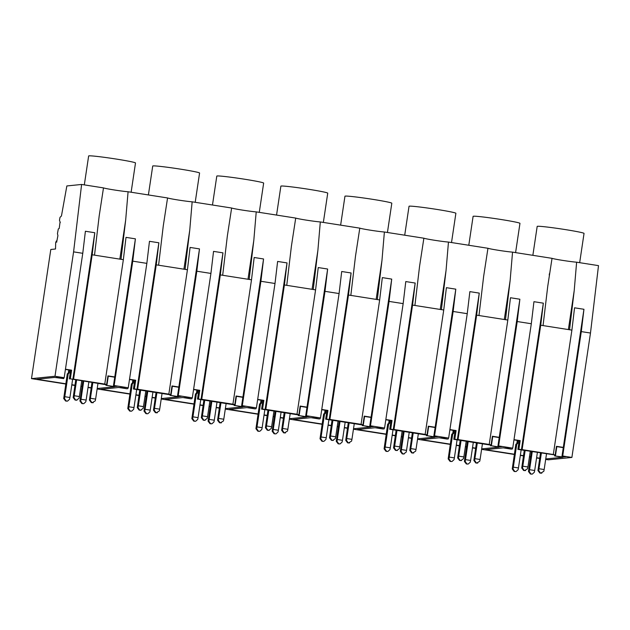 <?xml version="1.0" encoding="UTF-8"?>
<svg xmlns="http://www.w3.org/2000/svg" width="630" height="630" viewBox="0 0 630 630"><rect width="100%" height="100%" fill="white"/><g stroke="black" fill="none" stroke-linecap="round" stroke-linejoin="round"><path stroke-width="0.94" d="M571.898 330.12L540.713 325.222L522.12 449.623L553.305 454.513L571.898 330.12L574.552 307.81L583.947 309.283L581.293 331.6L590.483 333.042L571.89 457.435L548.391 459.821L545.682 459.388M569.544 329.75L574.213 290.548L576.623 262.198L598.5 265.632L590.483 333.042M576.623 262.198A13.6 0.591 8.5 0 1 562.85 260.418A13.6 0.591 8.5 0 1 552.03 258.339L547.73 286.382L543.06 325.592M60.275 222.532L59.48 220.28L60.008 217.358L61.457 215.956L66.851 185.952L81.609 184.456L73.584 251.866L54.991 376.26L31.5 378.638L50.802 249.48L55.519 249L55.692 242.432L56.393 240.967A2.504 0.417 98.9 0 1 56.464 240.943A2.504 0.417 98.9 0 1 56.637 242.164L56.747 242.18M552.03 258.339L512.544 252.134A13.6 0.591 -171.5 0 1 498.771 250.354A13.6 0.591 -171.5 0 1 487.951 248.275L448.466 242.07A13.6 0.591 -171.5 0 1 434.692 240.29A13.6 0.591 -171.5 0 1 423.872 238.211L384.387 232.005A13.6 0.591 -171.5 0 1 370.613 230.226A13.6 0.591 -171.5 0 1 359.793 228.147L320.308 221.949A13.6 0.591 -171.5 0 1 306.534 220.161A13.6 0.591 -171.5 0 1 295.714 218.082L256.229 211.885A13.6 0.591 -171.5 0 1 242.456 210.105A13.6 0.591 -171.5 0 1 231.635 208.018L192.158 201.82A13.6 0.591 -171.5 0 1 178.385 200.041A13.6 0.591 -171.5 0 1 167.564 197.954L128.079 191.756A13.6 0.591 -171.5 0 1 114.306 189.977A13.6 0.591 -171.5 0 1 103.485 187.897L81.609 184.456M571.89 457.435L562.7 455.994L581.293 331.6M562.7 455.994L562.015 456.065L583.947 309.283M553.305 454.513L555.18 454.986L556.471 446.323L563.307 447.394M555.18 454.986L517.891 449.387L518.876 449.284L520.175 440.614L513.993 439.645M522.12 449.623L518.876 449.284M540.713 325.222L543.336 303.172L533.941 301.691L531.31 323.749L517.214 321.536L519.868 299.226L510.473 297.746L507.819 320.056L505.473 319.686L510.135 280.484L512.544 252.134M521.435 449.686L543.336 303.172M532.862 255.323L537.185 226.406A23.688 1.032 8.5 0 1 537.548 226.288A23.688 1.032 8.5 0 1 562.747 229.186A23.688 1.032 8.5 0 1 584.041 233.407L579.671 262.678M562.015 456.065L565.992 456.687L562.834 457.01L562.952 456.215M545.745 458.963L562.858 457.23L554.605 455.931L562.834 457.01M481.666 448.899L498.779 447.166L491.361 445.78L498.755 446.946L501.913 446.623L498.629 445.93L512.726 448.143L508.063 447.591L504.898 447.906L511.458 449.159L503.212 447.859L485.368 449.67L514.371 454.222M520.372 455.167L523.483 455.655M529.484 456.6L530.602 456.774M536.602 457.719L539.721 458.207M417.595 438.834L434.7 437.102L427.282 435.724L434.676 436.881L437.834 436.558L434.55 435.865L448.647 438.078L443.985 437.527L440.827 437.85L447.379 439.094L439.134 437.795L421.289 439.606L450.292 444.158M456.293 445.103L459.404 445.591M465.412 446.536L466.523 446.709M472.524 447.654L475.642 448.143M353.517 428.77L370.621 427.038L363.211 425.659L370.598 426.817L373.755 426.494L370.471 425.801L384.568 428.014L379.906 427.463L376.748 427.786L383.308 429.03L375.055 427.731L357.21 429.542L386.214 434.094M392.214 435.039L395.333 435.527M401.334 436.472L402.444 436.645M408.445 437.59L411.563 438.078M289.438 418.706L306.542 416.973L299.132 415.595L306.526 416.753L309.676 416.438L306.393 415.737L320.489 417.958L315.827 417.399L312.669 417.722L319.229 418.966L310.976 417.666L293.131 419.478L322.135 424.037M328.135 424.974L331.254 425.463M337.255 426.408L338.373 426.581M344.374 427.526L347.484 428.014M225.359 408.642L242.463 406.909L235.053 405.531L242.448 406.689L245.598 406.374L242.314 405.681L256.41 407.894L251.756 407.334L248.59 407.657L255.15 408.901L246.897 407.61L229.052 409.413L258.056 413.973M264.057 414.91L267.175 415.406M273.176 416.343L274.294 416.517M280.295 417.462L283.405 417.95M161.28 398.577L178.385 396.845L170.974 395.467L178.369 396.624L181.527 396.309L178.235 395.616L192.331 397.829L187.677 397.27L184.511 397.593L191.071 398.837L182.826 397.546L164.973 399.349L193.977 403.909M199.986 404.854L203.096 405.342M209.097 406.279L210.215 406.46M216.216 407.397L219.327 407.886M97.201 388.521L114.306 386.781L106.895 385.402L114.29 386.568L117.448 386.245L114.156 385.552L128.252 387.765L123.598 387.206L120.432 387.529L126.992 388.773L118.747 387.481L100.894 389.293L129.906 393.844M135.907 394.789L139.017 395.278M145.018 396.215L146.136 396.396M152.137 397.333L155.248 397.829M54.991 376.26L64.181 377.701L59.519 377.149L56.353 377.464L63.748 378.63L54.668 377.417L36.823 379.228L65.827 383.78M71.828 384.725L74.938 385.214M80.939 386.159L82.058 386.332M88.058 387.277L91.177 387.765M539.682 458.451L536.571 457.963M530.562 457.018L529.452 456.844M523.451 455.899L520.333 455.411M514.332 454.466L481.603 449.332M475.603 448.387L472.492 447.898M466.491 446.953L465.373 446.78M459.372 445.835L456.254 445.347M450.253 444.402L417.525 439.267M411.524 438.322L408.413 437.834M402.412 436.889L401.294 436.716M395.293 435.771L392.175 435.283M386.174 434.346L353.446 429.203M347.445 428.258L344.334 427.77M338.334 426.825L337.215 426.652M331.215 425.707L328.104 425.219M322.103 424.281L289.375 419.139M283.374 418.194L280.255 417.706M274.255 416.761L273.136 416.587M267.136 415.65L264.025 415.154M258.024 414.217L225.296 409.075M219.295 408.13L216.177 407.641M210.176 406.704L209.058 406.523M203.057 405.586L199.946 405.098M193.945 404.153L161.217 399.01M155.216 398.073L152.098 397.577M146.097 396.64L144.987 396.459M138.978 395.522L135.867 395.034M129.867 394.089L97.138 388.946M91.137 388.009L88.019 387.521M82.018 386.576L80.908 386.403M74.907 385.458L71.788 384.969M65.788 384.024L31.5 378.638M59.992 222.484L59.212 228.454L58.299 228.966L57.456 233.636L57.921 235.62L56.637 242.164M563.275 447.639L556.44 446.568M517.891 449.387L519.191 440.716L513.954 439.897M519.191 440.716L520.175 440.614M512.726 448.143L531.31 323.749M498.629 445.93L517.214 321.536M512.292 449.072L512.426 448.174M554.605 455.931L554.739 455.033M555.44 455.844L556.818 446.631M64.181 377.701L82.766 253.307L85.396 231.249L94.791 232.73L92.169 254.78L94.516 255.15L99.186 215.94L103.485 187.897M82.766 253.307L73.584 251.866M128.079 191.756L125.669 220.098L120.999 259.308L94.516 255.15M120.999 259.308L123.354 259.678L104.761 384.072L73.576 379.173L92.169 254.78M73.576 379.173L72.891 379.244L94.791 232.73M72.891 379.244L70.332 378.843L71.623 370.172L65.449 369.204M128.252 387.765L146.845 263.371L132.749 261.151L135.403 238.841L126.008 237.368L123.354 259.678M146.845 263.371L149.468 241.314L158.87 242.786L156.248 264.844L158.595 265.214L163.257 226.005L167.564 197.954M84.318 184.881L88.641 155.964A23.688 1.032 8.5 0 1 89.003 155.846A23.688 1.032 8.5 0 1 114.203 158.744A23.688 1.032 8.5 0 1 135.497 162.965L131.127 192.237M104.761 384.072L106.635 384.544L105.659 384.647L70.332 378.843M69.347 378.945L70.647 370.275L71.623 370.172M70.647 370.275L65.41 369.456M63.748 378.63L63.882 377.732M106.061 385.489L106.194 384.591M106.895 385.402L108.273 376.181M114.29 386.568L114.408 385.765M113.471 385.623L135.403 238.841M114.156 385.552L132.749 261.151M106.635 384.544L107.927 375.882L114.762 376.953M114.731 377.197L107.895 376.126M507.819 320.056L489.226 444.457L458.041 439.559L476.634 315.157L479.257 293.107L469.862 291.627L467.24 313.685L453.135 311.472L455.797 289.162L446.394 287.682L443.74 309.991L441.394 309.629L446.056 270.42L448.466 242.07M505.473 319.686L476.634 315.157M458.041 439.559L457.364 439.63L479.257 293.107M478.981 315.528L483.651 276.326L487.951 248.275M489.226 444.457L491.101 444.93L490.124 445.024L453.813 439.323L454.797 439.22L456.096 430.558L449.915 429.581M457.364 439.63L454.797 439.22M448.647 438.078L467.24 313.685M434.55 435.865L453.135 311.472M497.936 446.001L519.868 299.226M491.101 444.93L492.4 436.259L499.228 437.33M453.813 439.323L455.112 430.652L449.875 429.833M499.196 437.574L492.361 436.503M455.112 430.652L456.096 430.558M468.791 245.267L473.106 216.342A23.688 1.032 8.5 0 1 473.469 216.224A23.688 1.032 8.5 0 1 498.669 219.13A23.688 1.032 8.5 0 1 519.963 223.351L515.592 252.614M498.755 446.946L498.873 446.15M448.213 439.008L448.347 438.11M490.526 445.867L490.66 444.969M491.361 445.78L492.739 436.566M443.74 309.991L425.148 434.393L393.963 429.495L412.555 305.093L415.178 283.043L405.783 281.571L403.161 303.621L389.064 301.408L391.718 279.098L382.315 277.617L379.662 299.935L377.315 299.565L381.977 260.355L384.387 232.005M441.394 309.629L412.555 305.093M393.963 429.495L393.285 429.565L415.178 283.043M414.902 305.463L419.572 266.262L423.872 238.211M425.148 434.393L427.022 434.865L426.045 434.96L389.734 429.258L390.718 429.164L392.017 420.494L385.836 419.525M393.285 429.565L390.718 429.164M384.568 428.014L403.161 303.621M370.471 425.801L389.064 301.408M433.857 435.936L455.797 289.162M427.022 434.865L428.321 426.195L435.157 427.266M389.734 429.258L391.033 420.588L385.796 419.769M435.117 427.518L428.282 426.439M391.033 420.588L392.017 420.494M404.712 235.203L409.035 206.278A23.688 1.032 8.5 0 1 409.39 206.16A23.688 1.032 8.5 0 1 434.59 209.066A23.688 1.032 8.5 0 1 455.884 213.286L451.513 242.55M434.676 436.881L434.794 436.086M384.142 428.943L384.276 428.046M426.447 435.802L426.581 434.905M427.282 435.724L428.66 426.502M379.662 299.935L361.069 424.329L329.884 419.43L348.477 295.037L351.099 272.979L341.704 271.506L339.082 293.556L324.986 291.343L327.639 269.034L318.237 267.561L315.583 289.871L313.236 289.501L317.898 250.291L320.308 221.949M377.315 299.565L348.477 295.037M329.884 419.43L329.207 419.501L351.099 272.979M350.831 295.399L355.493 256.197L359.793 228.147M361.069 424.329L362.943 424.801L361.966 424.896L325.663 419.194L326.639 419.1L327.939 410.429L321.757 409.461M329.207 419.501L326.639 419.1M320.489 417.958L339.082 293.556M306.393 415.737L324.986 291.343M369.779 425.872L391.718 279.098M362.943 424.801L364.242 416.131L371.078 417.202M325.663 419.194L326.954 410.532L321.725 409.705M371.038 417.454L364.203 416.375M326.954 410.532L327.939 410.429M340.633 225.138L344.957 196.221A23.688 1.032 8.5 0 1 345.311 196.095A23.688 1.032 8.5 0 1 370.511 199.001A23.688 1.032 8.5 0 1 391.813 203.222L387.434 232.486M370.598 426.817L370.724 426.022M320.064 418.879L320.197 417.981M362.376 425.738L362.51 424.848M363.211 425.659L364.589 416.438M315.583 289.871L296.998 414.264L265.813 409.366L284.398 284.973L287.028 262.915L277.625 261.442L275.003 283.492L260.907 281.279L263.56 258.969L254.166 257.497L251.504 279.807L249.157 279.436L253.827 240.227L256.229 211.885M313.236 289.501L284.398 284.973M265.813 409.366L265.128 409.437L287.028 262.915M286.752 285.343L291.414 246.133L295.714 218.082M296.998 414.264L298.864 414.737L297.895 414.839L261.584 409.13L262.568 409.035L263.86 400.365L257.678 399.396M265.128 409.437L262.568 409.035M256.41 407.894L275.003 283.492M242.314 405.681L260.907 281.279M305.7 415.808L327.639 269.034M298.864 414.737L300.163 406.066L306.999 407.145M261.584 409.13L262.875 400.467L257.646 399.641M306.96 407.39L300.124 406.311M262.875 400.467L263.86 400.365M276.554 215.074L280.878 186.157A23.688 1.032 8.5 0 1 281.232 186.031A23.688 1.032 8.5 0 1 306.432 188.937A23.688 1.032 8.5 0 1 327.734 193.158L323.355 222.421M306.526 416.753L306.645 415.958M255.985 408.815L256.119 407.917M298.297 415.682L298.431 414.784M299.132 415.595L300.51 406.374M251.504 279.807L232.919 404.2L201.734 399.302L220.327 274.908L222.949 252.85L213.546 251.378L210.924 273.428L196.828 271.215L199.482 248.905L190.087 247.432L187.433 269.742L185.078 269.372L189.748 230.163L192.158 201.82M249.157 279.436L220.327 274.908M201.734 399.302L201.049 399.373L222.949 252.85M222.673 275.279L227.335 236.069L231.635 208.018M232.919 404.2L234.793 404.673L233.817 404.775L197.505 399.073L198.489 398.971L199.781 390.301L193.607 389.332M201.049 399.373L198.489 398.971M192.331 397.829L210.924 273.428M178.235 395.616L196.828 271.215M241.621 405.744L263.56 258.969M234.793 404.673L236.085 396.002L242.92 397.081M197.505 399.073L198.796 390.403L193.567 389.576M242.881 397.325L236.045 396.254M198.796 390.403L199.781 390.301M212.475 205.01L216.799 176.093A23.688 1.032 8.5 0 1 217.161 175.967A23.688 1.032 8.5 0 1 242.353 178.873A23.688 1.032 8.5 0 1 263.655 183.094L259.276 212.357M242.448 406.689L242.566 405.893M191.906 398.751L192.04 397.861M234.218 405.618L234.352 404.72M235.053 405.531L236.431 396.309M187.433 269.742L168.84 394.136L137.655 389.238L156.248 264.844M185.078 269.372L158.595 265.214M137.655 389.238L136.97 389.308L158.87 242.786M168.84 394.136L170.714 394.608L169.738 394.711L133.426 389.009L134.411 388.907L135.702 380.236L129.528 379.268M136.97 389.308L134.411 388.907M177.55 395.687L199.482 248.905M170.714 394.608L172.006 385.938L178.841 387.017M133.426 389.009L134.718 380.339L129.489 379.52M178.802 387.261L171.966 386.19M134.718 380.339L135.702 380.236M148.397 194.946L152.72 166.029A23.688 1.032 8.5 0 1 153.082 165.911A23.688 1.032 8.5 0 1 178.274 168.809A23.688 1.032 8.5 0 1 199.576 173.029L195.206 202.301M178.369 396.624L178.487 395.829M127.827 388.694L127.961 387.796M170.139 395.553L170.273 394.656M170.974 395.467L172.352 386.245M540.54 452.718L537.949 470.555L539.863 473.043L540.721 473.177L541.816 473.138L540.414 472.988L538.697 470.476L541.414 452.852M525.577 470.594L523.632 470.5L521.719 468.003L524.302 450.166M540.721 473.177L543.824 471.287L544.163 469.539L539.044 468.736M546.541 453.663L544.163 469.539M525.184 450.308L522.805 466.184L527.932 466.995L530.31 451.112M524.491 470.634L527.594 468.736L527.932 466.995M521.719 468.003L522.467 467.933L522.805 466.184M522.467 467.933L524.176 470.445L525.577 470.586M531.248 474.138L531.791 474.083L530.94 473.949L529.224 471.437L529.57 469.697L534.697 470.5L534.35 472.24L532.342 474.099L530.397 474.004L528.483 471.516L531.421 451.285M515.017 471.594L515.56 471.539L514.702 471.405L512.993 468.893L513.332 467.145L518.458 467.956L518.12 469.697L516.104 471.547L514.159 471.46L512.245 468.964L515.868 444.197A1.315 1.299 84.2 0 0 516.907 443.103L517.293 440.504A1.315 1.299 84.2 0 0 517.301 440.425M532.295 451.426L529.57 469.697M534.697 470.5L537.422 452.23M521.16 449.891L518.458 467.956M513.332 467.145L516.781 444.103A1.315 1.299 84.2 0 0 517.813 443.008L518.183 440.559M516.781 444.103L515.868 444.197M476.461 442.654L473.878 460.491L475.792 462.987L477.737 463.074L476.335 462.932L474.618 460.412L477.335 442.795M460.412 460.569L461.499 460.53L459.553 460.435L457.64 457.939L460.231 440.102M476.642 463.121L479.745 461.223L480.091 459.475L474.965 458.672M482.462 443.599L480.091 459.475M461.105 440.244L458.727 456.128L463.853 456.931L466.231 441.047M457.64 457.939L458.388 457.868L460.097 460.38L460.955 460.514L463.515 458.672L463.853 456.931M458.388 457.868L458.727 456.128M467.169 464.082L467.712 464.026L466.862 463.885L465.153 461.373L465.491 459.632L470.618 460.435L470.271 462.184L468.263 464.034L466.318 463.94L464.404 461.451L467.342 441.22M450.938 461.53L451.482 461.475L450.623 461.341L448.914 458.829L449.253 457.081L454.38 457.892L454.041 459.632L452.025 461.491L450.08 461.396L448.166 458.9L451.789 434.133A1.315 1.299 84.2 0 0 452.828 433.038L453.214 430.44A1.315 1.299 84.2 0 0 453.23 430.361M468.224 441.362L465.491 459.632M470.618 460.435L473.343 442.166M457.081 439.827L454.38 457.892M449.253 457.081L452.702 434.038A1.315 1.299 84.2 0 0 453.742 432.944L454.104 430.495M452.702 434.038L451.789 434.133M412.382 432.59L409.799 450.426L411.713 452.923L413.658 453.017L412.256 452.868L410.547 450.356L413.256 432.731M396.333 450.505L397.428 450.466L395.475 450.371L393.561 447.875L396.152 430.046M412.563 453.057L415.674 451.159L416.013 449.418L410.886 448.607M418.383 433.534L416.013 449.418M397.026 430.18L394.648 446.064L399.774 446.867L402.153 430.983M393.561 447.875L394.309 447.804L396.018 450.316L396.876 450.45L399.436 448.607L399.774 446.867M394.309 447.804L394.648 446.064M404.184 453.978L402.239 453.883L400.326 451.387L403.271 431.156M386.859 451.466L387.403 451.411L386.552 451.277L384.835 448.765L385.182 447.024L390.301 447.828L389.962 449.568L387.954 451.426L386.001 451.332L384.087 448.836L387.71 424.069A1.315 1.299 84.2 0 0 388.749 422.974L389.143 420.375A1.315 1.299 84.2 0 0 389.151 420.297M404.145 431.298L401.412 449.568L406.539 450.379L409.272 432.101M406.539 450.379L406.2 452.12L403.633 453.962L402.783 453.828L401.074 451.316L401.412 449.568M404.184 453.97L403.09 454.017M393.002 429.762L390.301 447.828M385.182 447.024L388.623 423.974A1.315 1.299 84.2 0 0 389.663 422.88L390.025 420.43M388.623 423.974L387.71 424.069M348.303 422.525L345.72 440.362L347.634 442.858L349.579 442.953L348.177 442.803L346.468 440.291L349.177 422.667M332.254 440.441L333.349 440.401L331.404 440.307L329.49 437.819L332.073 419.982M348.484 442.992L351.595 441.094L351.934 439.354L346.807 438.543M354.304 423.47L351.934 439.354M332.947 420.115L330.577 435.999L335.703 436.803L338.074 420.919M329.49 437.819L330.23 437.74L331.947 440.252L332.798 440.386L335.357 438.543L335.703 436.803M330.23 437.74L330.577 435.999M339.011 443.953L339.554 443.898L338.704 443.764L336.995 441.252L337.334 439.504L342.46 440.315L342.121 442.055L340.106 443.906L338.16 443.819L336.247 441.323L339.192 421.1M322.78 441.402L323.324 441.347L322.473 441.213L320.757 438.701L321.103 436.96L326.23 437.763L325.883 439.504L323.875 441.362L321.93 441.268L320.016 438.779L323.639 414.005A1.315 1.299 84.2 0 0 324.67 412.91L325.064 410.311A1.315 1.299 84.2 0 0 325.072 410.232M340.066 421.234L337.334 439.504M342.46 440.315L345.193 422.037M328.923 419.698L326.23 437.763M321.103 436.96L324.544 413.91A1.315 1.299 84.2 0 0 325.584 412.823L325.946 410.366M324.544 413.91L323.639 414.005M284.224 412.469L281.642 430.298L283.555 432.794L284.406 432.928L285.5 432.889L284.099 432.739L282.39 430.227L285.099 412.603M268.175 430.377L269.27 430.337L267.325 430.243L265.411 427.754L267.994 409.917M284.406 432.928L287.516 431.03L287.855 429.29L282.728 428.487M290.225 413.406L287.855 429.29M268.868 410.051L266.498 425.935L271.625 426.738L273.995 410.855M265.411 427.754L266.151 427.675L267.868 430.188L268.719 430.322L271.278 428.479L271.625 426.738M266.151 427.675L266.498 425.935M274.94 433.889L275.483 433.834L274.625 433.7L272.916 431.188L273.255 429.447L278.381 430.251L278.043 431.991L276.027 433.849L274.082 433.755L272.168 431.259L275.113 411.036M258.702 431.337L259.245 431.282L258.394 431.148L256.686 428.636L257.024 426.896L262.151 427.699L261.812 429.44L259.796 431.298L257.851 431.203L255.938 428.715L259.56 403.94A1.315 1.299 84.2 0 0 260.592 402.846L260.985 400.247A1.315 1.299 84.2 0 0 260.993 400.168M275.987 411.169L273.255 429.447M278.381 430.251L281.114 411.973M264.852 409.634L262.151 427.699M257.024 426.896L260.466 403.846A1.315 1.299 84.2 0 0 261.505 402.759L261.867 400.31M260.466 403.846L259.56 403.94M220.146 402.405L217.563 420.241L219.476 422.73L220.335 422.864L221.421 422.824L220.02 422.675L218.311 420.163L221.028 402.538M204.096 420.312L205.191 420.273L203.246 420.178L201.332 417.69L203.915 399.853M220.335 422.864L223.437 420.966L223.776 419.226L218.649 418.422M226.154 403.342L223.776 419.226M204.789 399.987L202.419 415.871L207.546 416.674L209.916 400.798M201.332 417.69L202.08 417.611L203.789 420.123L204.64 420.257L207.207 418.415L207.546 416.674M202.08 417.611L202.419 415.871M210.861 423.825L211.404 423.769L210.546 423.636L208.837 421.123L209.176 419.383L214.302 420.186L213.964 421.927L211.948 423.785L210.003 423.691L208.089 421.202L211.034 400.971M194.623 421.273L195.166 421.218L194.316 421.084L192.607 418.572L192.945 416.832L198.072 417.635L197.733 419.375L195.717 421.234L193.772 421.139L191.859 418.651L195.481 393.876A1.315 1.299 84.2 0 0 196.521 392.781L196.906 390.183A1.315 1.299 84.2 0 0 196.914 390.104M211.908 401.105L209.176 419.383M214.302 420.186L217.035 401.916M200.773 399.57L198.072 417.635M192.945 416.832L196.387 393.781A1.315 1.299 84.2 0 0 197.426 392.695L197.796 390.246M196.387 393.781L195.481 393.876M156.075 392.34L153.484 410.177L155.397 412.666L156.256 412.8L157.343 412.76L155.941 412.611L154.232 410.099L156.949 392.474M140.018 410.248L141.112 410.209L139.167 410.114L137.253 407.626L139.836 389.789M156.256 412.8L159.358 410.902L159.697 409.161L154.571 408.358M162.075 393.277L159.697 409.161M140.71 389.923L138.34 405.807L143.467 406.61L145.837 390.734M137.253 407.626L138.001 407.547L139.71 410.059L140.561 410.193L143.128 408.358L143.467 406.61M138.001 407.547L138.34 405.807M146.782 413.76L147.326 413.705L146.467 413.571L144.758 411.059L145.097 409.319L150.224 410.122L149.885 411.863L147.869 413.721L145.924 413.627L144.01 411.138L146.955 390.907M130.544 411.209L131.095 411.154L130.237 411.02L128.528 408.508L128.866 406.767L133.993 407.571L133.654 409.319L131.638 411.169L129.693 411.075L127.78 408.587L131.402 383.812A1.315 1.299 84.2 0 0 132.442 382.725L132.828 380.118A1.315 1.299 84.2 0 0 132.835 380.04M147.829 391.041L145.097 409.319M150.224 410.122L152.956 391.852M136.694 389.505L133.993 407.571M128.866 406.767L132.308 383.725A1.315 1.299 84.2 0 0 133.347 382.63L133.718 380.181M132.308 383.725L131.402 383.812M91.996 382.276L89.405 400.113L91.318 402.601L92.177 402.735L93.271 402.696L91.862 402.546L90.153 400.034L92.87 382.41M75.947 400.192L77.033 400.144L75.088 400.058L73.174 397.561L75.757 379.725M92.177 402.735L95.28 400.837L95.618 399.097L90.492 398.294M97.996 383.221L95.618 399.097M76.632 379.866L74.261 395.742L79.388 396.546L81.758 380.67M73.174 397.561L73.923 397.483L75.632 400.003L76.49 400.137L79.049 398.294L79.388 396.546M73.923 397.483L74.261 395.742M82.703 403.696L83.247 403.641L82.388 403.507L80.679 400.995L81.018 399.255L86.145 400.058L85.806 401.798L83.798 403.657L81.845 403.562L79.931 401.074L82.876 380.843M66.473 401.152L67.016 401.097L66.158 400.964L64.449 398.443L64.788 396.703L69.914 397.506L69.576 399.255L67.56 401.105L65.614 401.019L63.701 398.522L67.323 373.748A1.315 1.299 84.2 0 0 68.363 372.661L68.749 370.062A1.315 1.299 84.2 0 0 68.757 369.975M83.751 380.985L81.018 399.255M86.145 400.058L88.877 381.788M72.615 379.441L69.914 397.506M64.788 396.703L68.237 373.661A1.315 1.299 84.2 0 0 69.268 372.566L69.639 370.117M68.237 373.661L67.323 373.748M568.378 329.569L574.213 290.548M119.834 259.127L125.669 220.098M504.299 319.505L510.135 280.484M440.228 309.44L446.056 270.42M376.149 299.376L381.977 260.355M312.07 289.32L317.898 250.291M247.992 279.255L253.827 240.227M183.913 269.191L189.748 230.163M539.863 473.043L540.414 472.988M537.949 470.555L538.697 470.476M523.632 470.5L524.176 470.445M529.224 471.437L528.483 471.516M530.94 473.949L530.397 474.004M516.907 443.103L517.813 443.008M512.993 468.893L512.245 468.964M514.702 471.405L514.159 471.46M475.792 462.987L476.335 462.932M473.878 460.491L474.618 460.412M459.553 460.435L460.097 460.38M465.153 461.373L464.404 461.451M466.862 463.885L466.318 463.94M452.828 433.038L453.742 432.944M448.914 458.829L448.166 458.9M450.623 461.341L450.08 461.396M411.713 452.923L412.256 452.868M409.799 450.426L410.547 450.356M395.475 450.371L396.018 450.316M401.074 451.316L400.326 451.387M402.783 453.828L402.239 453.883M388.749 422.974L389.663 422.88M384.835 448.765L384.087 448.836M386.552 451.277L386.001 451.332M347.634 442.858L348.177 442.803M345.72 440.362L346.468 440.291M331.404 440.307L331.947 440.252M336.995 441.252L336.247 441.323M338.704 443.764L338.16 443.819M324.67 412.91L325.584 412.823M320.757 438.701L320.016 438.779M322.473 441.213L321.93 441.268M283.555 432.794L284.099 432.739M281.642 430.298L282.39 430.227M267.325 430.243L267.868 430.188M272.916 431.188L272.168 431.259M274.625 433.7L274.082 433.755M260.592 402.846L261.505 402.759M256.686 428.636L255.938 428.715M258.394 431.148L257.851 431.203M219.476 422.73L220.02 422.675M217.563 420.241L218.311 420.163M203.246 420.178L203.789 420.123M208.837 421.123L208.089 421.202M210.546 423.636L210.003 423.691M196.521 392.781L197.426 392.695M192.607 418.572L191.859 418.651M194.316 421.084L193.772 421.139M155.397 412.666L155.941 412.611M153.484 410.177L154.232 410.099M139.167 410.114L139.71 410.059M144.758 411.059L144.01 411.138M146.467 413.571L145.924 413.627M132.442 382.725L133.347 382.63M128.528 408.508L127.78 408.587M130.237 411.02L129.693 411.075M91.318 402.601L91.862 402.546M89.405 400.113L90.153 400.034M75.088 400.058L75.632 400.003M80.679 400.995L79.931 401.074M82.388 403.507L81.845 403.562M68.363 372.661L69.268 372.566M64.449 398.443L63.701 398.522M66.158 400.964L65.614 401.019M549.226 275.034L549.439 273.633M56.464 240.943L56.952 241.022"/></g></svg>
